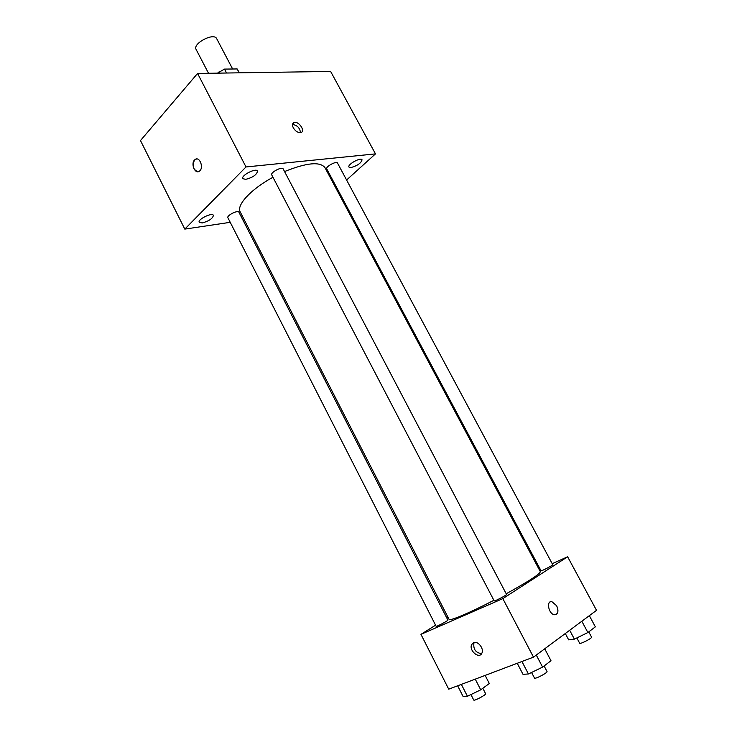 <?xml version="1.0" encoding="UTF-8"?>
<svg xmlns="http://www.w3.org/2000/svg" width="737" height="737" viewBox="0 0 737 737"><rect width="100%" height="100%" fill="white"/><g stroke="black" fill="none" stroke-linecap="round" stroke-linejoin="round"><path stroke-width="1.11" d="M232.634 69.002L216.706 38.693C213.988 32.198 192.348 43.511 196.125 49.453L208.525 73.285M217.424 73.147L224.499 69.094L237.157 68.946L239.359 72.816M239.193 72.825L237.157 68.946M226.554 73.009L224.499 69.094M218.88 73.129L218.336 72.097M230.23 222.325L184.803 229.106L140.481 140.555L197.571 73.451L330.627 71.443L375.483 153.886L346.593 180.012M202.233 222.952C209.032 221.063 212.753 218.53 213.408 215.351C212.247 212.155 197.332 219.469 199.22 222.316L202.233 222.952M350.978 167.566C357.463 165.705 361.158 163.126 362.051 159.809C360.937 156.944 347.164 164.554 348.942 167.05L350.978 167.566M245.688 179.386C252.874 177.479 256.826 174.715 257.526 171.085C256.181 167.575 240.723 175.517 242.814 178.64L245.688 179.386M244.463 220.206L243.118 220.4M184.803 229.106L246.011 166.958L197.571 73.451M246.011 166.958L375.483 153.886M293.298 127.823C295.436 131.204 297.914 132.798 300.724 132.614C305.873 131.702 299.102 121.061 294.293 122.48C292.322 123.208 291.981 124.986 293.298 127.823M300.484 132.651C299.858 127.906 297.204 125.179 292.525 124.47M337.196 188.525L336.45 189.188M197.995 171.712C193.122 169.786 191.961 165.889 194.513 160.03L195.001 159.579C199.497 155.82 204.195 167.843 199.487 171.095C195.287 174.706 190.468 163.983 194.504 160.03L196.503 158.989M238.917 212.201C238.014 209.759 226.434 215.563 227.89 217.728L436.147 626.312C436.138 627.04 448.492 620.517 447.903 620.112L238.917 212.201M337.5 163.043C336.56 160.638 325.257 166.802 326.731 168.902L541.041 570.779C541.032 571.488 553.349 565.113 552.759 564.708L337.5 163.043M283.165 168.911C282.133 166.24 270.129 172.541 271.732 174.909L494.186 600.885C494.195 601.668 507.194 594.879 506.549 594.418L283.165 168.911M506.199 593.764C528.549 581.429 539.926 574.068 540.341 571.682L324.962 167.64C320.051 161.375 306.583 162.684 284.565 171.564M272.966 177.258C250.939 189.133 236.144 205.282 240.225 211.934L449.091 619.393C449.377 621.392 469.865 612.76 493.882 600.305M435.576 625.188L420.956 634.354L502.827 598.619L567.628 556.776L552.206 563.676M540.129 569.075L539.18 569.498M448.05 617.366L446.871 618.103M420.956 634.354L448.713 689.169L533.487 657.137L502.827 598.619M533.487 657.137L596.519 610.337L567.628 556.776M550.401 601.816L551.856 601.641L556.656 605.759C558.83 611.249 558.093 614.243 554.464 614.759C548.623 614.225 545.942 600.508 551.856 601.641L556.656 605.759C558.554 610.061 558.314 613.009 555.928 614.603M473.569 642.636C477.852 640.499 484.347 648.781 481.851 653.222C479.087 659.551 468.465 650.2 471.735 644.387L473.569 642.636M481.593 653.673C475.641 652.77 473.09 649.177 473.946 642.885L474.204 642.443M457.649 685.788L463.002 696.318L467.424 696.29L480.717 689.823L489.304 683.512L485.139 675.405M467.424 696.29L461.362 684.387M480.717 689.823L475.254 679.136M482.827 688.275L485.609 693.71C486.494 694.678 474.002 701.329 473.725 700.03L470.943 694.576M565.307 633.516L568.678 639.863L574.399 639.126L587.877 632.549L595.349 626.846L589.342 615.662M574.399 639.126L569.673 630.264M587.877 632.549L581.825 621.245M588.752 631.876L591.571 637.137C592.465 638.085 579.964 644.507 579.678 643.244L576.85 637.929M517.245 663.272L522.984 674.309L528.438 673.986L542.607 667.114L550.99 660.711L544.717 648.8M528.438 673.986L521.925 661.504M542.607 667.114L536.278 655.064M544.109 665.962L547.029 671.527C548.006 672.605 534.822 679.486 534.491 678.068L531.561 672.466M292.58 124.212L294.293 122.48M473.946 642.885L471.735 644.387"/></g></svg>
